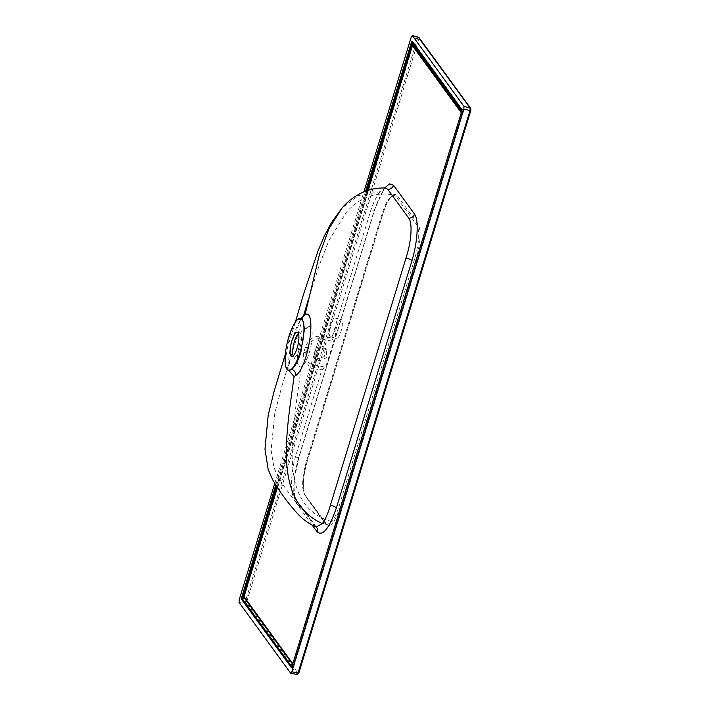 <?xml version="1.0" encoding="UTF-8"?>
<svg xmlns="http://www.w3.org/2000/svg" width="710" height="710" viewBox="0 0 710 710"><rect width="100%" height="100%" fill="white"/><g stroke="black" fill="none" stroke-linecap="round" stroke-linejoin="round"><path stroke-width="0.53" stroke-dasharray="3.55 2.66" d="M336.868 326.085A9.665 2.698 103.2 0 1 341.111 319.473A9.665 2.698 103.2 0 1 340.951 331.685A9.665 2.698 103.2 0 1 336.709 338.297A9.665 2.698 103.2 0 1 336.868 326.085M334.747 330.23A9.665 2.698 -76.8 0 0 334.907 318.018A9.665 2.698 -76.8 0 0 330.665 324.639A9.665 2.698 -76.8 0 0 330.505 336.851A9.665 2.698 -76.8 0 0 334.747 330.23M319.189 360.769L315.693 358.568L315.95 351.068L323.165 347.953L326.68 350.19L326.485 357.751L319.189 360.769M317.752 358.798L314.255 356.589L315.196 348.122L321.683 345.93L325.189 348.14L324.239 356.606L317.752 358.798M300.57 318.426L298.031 319.562C295.049 322.455 292.227 328.206 289.565 336.806L285.491 358.719L286.086 366.617L288.429 370.336M308.397 326.742A20.714 5.786 103.2 0 1 309.214 352.799A20.714 5.786 103.2 0 1 301.28 366.857A20.714 5.786 103.2 0 1 298.688 365.721A20.714 5.786 103.2 0 1 300.463 340.8A20.714 5.786 103.2 0 1 307.714 327.115A20.714 5.786 103.2 0 1 308.397 326.742M298.413 333.496A12.434 3.47 103.2 0 1 298.812 333.176A12.434 3.47 103.2 0 1 299.922 332.883A12.434 3.47 103.2 0 1 299.718 348.583A12.434 3.47 103.2 0 1 294.26 357.094A12.434 3.47 103.2 0 1 293.399 356.34A12.434 3.47 103.2 0 1 293.186 355.87M306.516 461.003L382.069 213.887C384.279 206.858 386.71 201.587 389.382 198.072L394.121 195.019L395.816 196.191L416.814 224.99C419.894 231.336 419.202 242.571 414.738 258.671L339.185 505.795C337.019 512.824 334.605 518.105 331.961 521.619L327.008 524.628L325.544 523.51L304.546 494.719C301.475 488.365 302.132 477.129 306.516 461.003L307.315 460.932C302.717 477.661 302.016 489.341 305.211 495.971L326.218 524.761C330.381 528.222 335.129 522.09 340.454 506.354L416.007 259.23C420.604 242.5 421.305 230.821 418.11 224.191L397.112 195.392C392.941 191.94 388.201 198.072 382.867 213.799L307.315 460.932M385.459 188.026L380.072 191.673L358.559 195.552L341.971 208.092M275.791 484.877L365.597 191.141M418.536 37.302L417.427 38.713L245.527 600.979L245.376 603.686L296.957 674.402A1.101 1.029 143.9 0 0 298.271 673.604L246.689 602.888L246.769 601.539L239.217 599.71M274.805 483.288L363.928 191.789M380.072 191.673C376.859 195.712 373.815 201.782 370.922 209.911L331.756 338.022L322.074 336.371C314.015 335.475 308.433 339.149 305.336 347.376L303.791 352.515C302.07 360.325 304.954 365.162 312.435 367.026L321.852 369.768L295.369 457.027C290.949 473.464 290.115 492.234 293.674 497.133L314.681 525.924A5.52 5.183 -38.5 0 1 316.545 527.361L316.545 527.361A5.52 5.183 -38.5 0 1 316.553 527.37M288.713 370.442L291.251 343.613L301.022 318.47M321.852 369.768L325.624 367.212L333.762 341.528L331.756 338.022M246.769 601.539L418.678 39.272L411.25 37.009M413.415 43.558L412.439 42.396M243.867 596.427L244.08 596.4A1.101 0.852 137.6 0 0 244.018 597.518L412.971 44.792M413.291 44.02L244.054 597.572L292.973 664.649A1.101 1.029 143.9 0 0 293.026 664.711L293.115 664.826M291.881 666.734L292.555 667.657L293.709 666.539L293.026 664.711L293.478 664.125L293.709 666.539L293.07 667.001L462.884 111.559L463.364 111.639L462.955 110.298L412.945 41.73L462.955 110.298A1.101 0.71 -57.5 0 1 462.884 111.559L463.364 111.639L461.944 113.112L293.478 664.125L292.831 663.752L461.269 112.704M411.747 41.269L412.679 41.597A1.101 1.029 -36.1 0 1 412.945 41.73L413.468 43.629M461.642 111.488L462.006 111.994L463.364 111.639M293.709 666.539L291.854 666.841M293.674 497.133A5.52 5.13 -33.9 0 1 296.345 503.159C292.023 497.382 293.239 475.718 298.919 456.761L374.605 209.219L384.58 187.999M413.238 42.023L412.501 42.307M462.006 111.994L461.944 113.112L461.296 112.739A1.101 1.029 143.9 0 1 462.006 111.994M291.464 667.569L292.254 667.657A1.101 1.029 -36.1 0 0 292.555 667.657A1.101 0.541 -105.2 0 0 292.76 667.675L292.76 667.675A1.101 0.541 -105.2 0 0 293.07 667.001M305.336 347.376A5.52 1.402 16.6 0 0 307.705 347.208L306.134 352.364A11.049 9.86 -45.9 0 0 312.95 364.665L325.624 367.212M307.705 347.208A11.049 9.86 -45.9 0 1 320.822 338.918L333.762 341.528M302.034 318.311A5.52 4.979 -131.3 0 1 301.874 318.47L301.874 318.47A5.52 4.979 -131.3 0 1 298.031 319.562M331.961 521.619C276.856 506.008 292.076 436.038 301.28 366.857M461.713 111.23L462.609 111.505L292.795 666.947L292.342 667.711L291.792 667.027M412.27 41.988L412.679 41.597L462.689 110.165L461.793 109.89M276.483 485.977L366.75 190.724M296.957 674.402L290.709 673.231M239.048 602.408L245.376 603.686A1.101 1.029 143.9 0 0 246.689 602.888M462.955 110.298A1.101 1.029 -36.1 0 0 462.689 110.165L462.884 111.559M298.919 456.761A5.52 1.021 -163.7 0 1 299.052 457.107A5.52 1.021 -163.7 0 1 295.369 457.027M374.605 209.219A5.52 1.455 -162.3 0 1 374.694 209.69A5.52 1.455 -162.3 0 1 370.922 209.911M418.678 39.272L419.219 38.562L470.801 109.278M298.821 672.894L298.271 673.604M419.219 38.562A1.101 1.029 143.9 0 0 419.077 37.665L418.421 37.213M366.422 192.898L276.705 486.332M316.545 527.361L295.777 498.881C294.641 498.651 292.999 485.72 295.165 474.83L299.052 457.107L374.694 209.69C382.779 186.233 387.11 188.035 386.071 187.937M312.01 525.018L296.345 503.159M292.804 663.717L292.831 663.752A1.101 1.029 143.9 0 0 292.973 664.649A1.101 1.101 0 0 0 293.026 664.711M367.292 192.703L277.255 487.193M418.11 224.191A1.101 1.029 -35.9 0 1 416.814 224.99M414.738 258.671L416.007 259.23M339.185 505.795L340.454 506.354M397.112 195.392A1.101 1.029 -36.3 0 1 395.816 196.191M325.544 523.51A1.101 1.029 -36.3 0 1 326.076 523.873L326.076 523.873A1.101 1.029 -36.3 0 1 326.218 524.761M382.867 213.799L382.069 213.887M304.546 494.719A1.101 1.029 -35.9 0 1 305.078 495.083L305.078 495.083A1.101 1.029 -35.9 0 1 305.211 495.971M322.074 336.371A5.52 2.254 102.4 0 1 320.822 338.918M303.791 352.515A5.52 1.42 16.5 0 0 306.134 352.364M312.435 367.026A5.52 2.157 -78.5 0 0 312.95 364.665M334.907 318.018L341.111 319.473M314.255 356.589L315.693 358.568M298.812 333.176L307.714 327.115M308.371 299.345L319.136 265.584L328.881 240.619L346.515 212.121C359.721 197.327 375.59 191.629 394.121 195.019C394.485 193.013 386.71 199.457 382.894 213.887L307.341 461.012C301.874 477.599 303.01 494 305.078 495.083L327.008 524.628C319.118 522.436 312.036 518.646 305.744 513.25L296.079 502.671L283.121 485.054L277.814 476.49L273.945 467.562L271.105 450.229L274.797 413.318L281.799 386.426L303.632 315.497M297.339 332.28L299.922 332.883M412.945 41.721A1.101 1.101 0 0 0 412.643 41.562L411.693 41.224M463.231 110.565L463.417 111.665L293.718 666.726L292.76 667.675A1.101 1.101 0 0 1 292.342 667.711L291.375 667.595M291.677 356.491L294.26 357.094M295.369 322.083L285.322 354.37M293.399 356.34L298.688 365.721M289.689 371.099C289.361 372.865 289.014 369.493 288.642 360.999C289.467 349.515 292.218 338.084 296.886 326.724C299.904 320.778 301.564 318.027 301.874 318.47M367.239 192.712L277.228 487.14M325.189 348.14L326.68 350.19M330.505 336.851L336.709 338.297"/><path stroke-width="1.06" d="M301.022 318.47L305.069 314.61C316.971 307.892 308.903 366.564 295.857 375.448L294.1 376.531L288.713 370.442M288.429 370.336L291.783 369.404C295.076 366.573 298.102 360.866 300.854 352.284L304.395 329.44L303.41 321.577L300.57 318.426M293.186 355.87A12.434 3.47 103.2 0 1 294.464 341.386A12.434 3.47 103.2 0 1 298.413 333.496M314.681 525.924L316.056 527.042L322.34 523.598C325.358 519.516 328.055 513.357 330.452 505.121L406.005 258.005C411.401 241.799 412.696 223.135 408.774 218.148L387.775 189.357L385.858 188.061M341.971 208.092L328.961 228.744L319.411 254.553L305.069 314.61M300.135 352.098A26.66 7.446 103.2 0 1 288.26 370.292A26.66 7.446 103.2 0 1 288.881 336.664A26.66 7.446 103.2 0 1 300.392 318.391A26.66 7.446 103.2 0 1 300.135 352.098M291.881 340.782A12.434 3.47 103.2 0 1 297.339 332.28A12.434 3.47 103.2 0 1 297.135 347.98A12.434 3.47 103.2 0 1 291.677 356.491A12.434 3.47 103.2 0 1 291.881 340.782M365.597 191.141L411.747 41.269L461.793 109.89L461.713 111.23L291.854 666.841L291.304 667.542L241.249 598.929L275.791 484.877M363.928 191.789L411.25 37.009L412.35 35.589L464.003 106.411L463.843 109.109L291.801 671.811L290.709 673.231L239.048 602.408L239.217 599.71L274.805 483.288M291.801 671.811L298.058 672.982L297.099 674.5L290.709 673.231M297.099 674.5L298.839 672.982L470.686 110.76M463.843 109.109L470.748 110.707L298.839 672.982L298.058 672.982L469.958 110.716L470.118 108.018L418.279 37.231M412.226 35.5L418.536 37.302A1.101 1.029 143.9 0 1 419.077 37.665L412.226 35.5M419.077 37.665L470.668 108.382L470.748 110.707L470.801 109.278A1.101 1.029 143.9 0 0 470.668 108.382L470.668 108.382A1.101 1.029 143.9 0 0 470.118 108.018L464.003 106.411M276.705 486.332L242.616 597.829L243.823 598.139L244.054 597.58M412.625 42.476L366.422 192.898M412.545 45.387L413.468 43.239L412.998 44.801L461.642 111.488M412.572 45.067A1.101 0.604 58.2 0 1 412.732 44.845L413.415 43.558M277.255 487.193L243.823 596.56A1.101 1.029 143.9 0 0 243.965 597.456L292.653 664.205L244.018 597.518L242.545 599.089L291.881 666.734M384.58 187.999L389.568 183.881L393.535 185.257A5.52 5.183 -38.5 0 1 387.775 189.357M330.452 505.121A5.52 1.455 -162.3 0 1 336.327 508.049C329.192 528.435 322.881 536.423 317.388 532.012L312.01 525.018M241.338 597.58L242.616 597.829L242.545 599.089A1.101 1.029 -36.1 0 1 242.234 599.089L241.249 598.929M412.501 42.307L411.196 41.979M412.341 45.404L412.261 45.467A1.101 1.101 0 0 1 412.732 44.845L412.732 44.845A1.101 0.604 58.2 0 1 412.998 44.801A1.101 1.029 143.9 0 0 412.288 45.546L367.292 192.703M295.857 375.448A5.52 4.952 50.8 0 0 291.783 369.404M303.374 315.71A5.52 4.979 -131.3 0 1 302.034 318.311M322.34 523.598C273.661 501.171 285.722 437.449 294.1 376.531M291.792 667.027L242.234 599.089L276.483 485.977M366.75 190.724L412.27 41.988M316.056 527.042L316.553 527.37A5.52 5.183 -38.5 0 1 317.388 532.012M406.005 258.005A5.52 1.021 -163.7 0 1 412.004 260.499L336.327 508.049M393.535 185.257L414.587 214.109C418.909 219.887 417.693 241.542 412.004 260.499M414.587 214.109A5.52 5.13 -33.9 0 1 408.774 218.148M243.867 596.427L292.804 663.717M461.269 112.704L412.261 45.467L367.239 192.712M277.228 487.14L243.796 596.48A1.101 1.101 0 0 0 243.965 597.456A1.101 1.029 143.9 0 0 244.018 597.518M300.392 318.391L301.874 318.47M308.371 299.345L303.632 315.497M385.672 188.026C378.412 187.733 371.374 188.904 364.549 191.54C355.692 195.268 348.166 200.788 341.954 208.11L331.464 222.612L324.31 236.031L318.08 250.754L303.347 294.925L295.369 322.083M288.26 370.292L289.689 371.099M285.322 354.37L273.998 391.68L268.202 415.11L264.981 449.173L268.185 469.496L272.569 479.543C277.557 487.992 284.506 499.094 297.463 513.578L297.472 513.587C302.824 519.445 309.125 523.98 316.376 527.184"/></g></svg>
